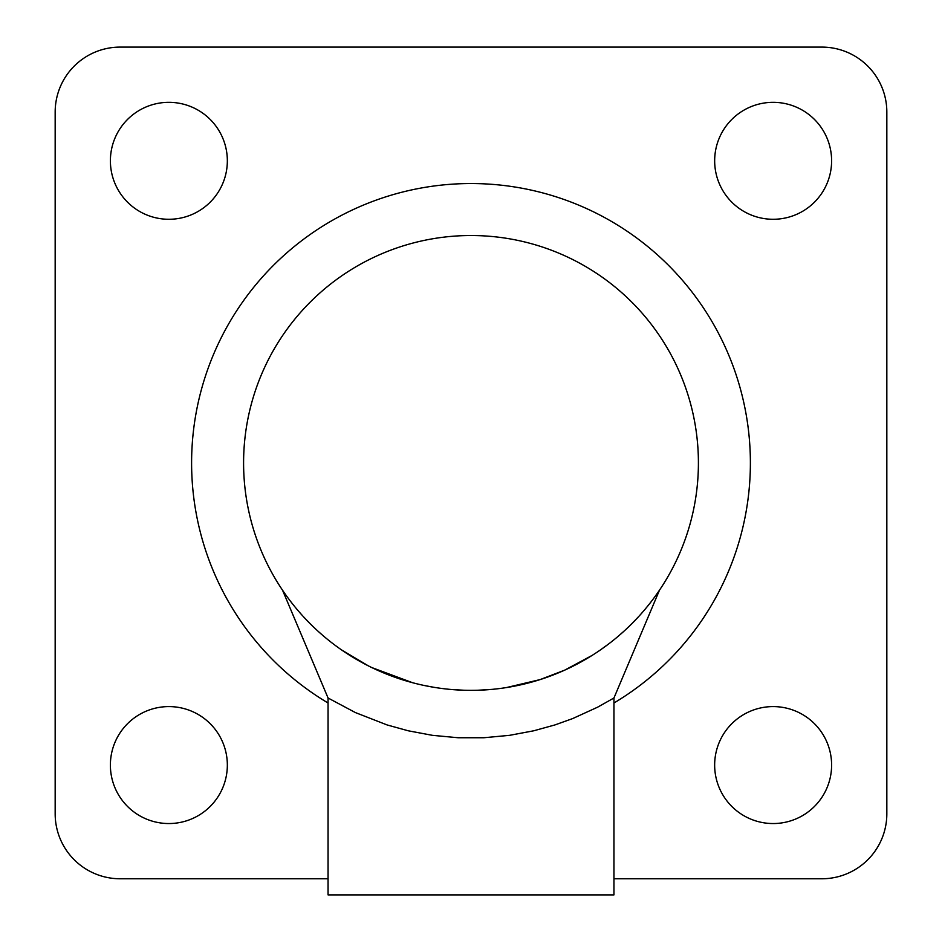 <?xml version="1.0" encoding="UTF-8"?>
<svg xmlns="http://www.w3.org/2000/svg" width="942" height="942" viewBox="0 0 942 942"><rect width="100%" height="100%" fill="white"/><g stroke="black" fill="none" stroke-linecap="round" stroke-linejoin="round"><path stroke-width="1.41" d="M509.987 686.977L519.336 685.152M608.308 644.222L609.015 643.68M658.682 591.364L654.078 597.84M412.584 682.714L371.796 667.572L412.584 682.714M366.744 665.04L341.616 649.956L366.744 665.04M338.496 647.766L336.459 646.283L338.496 647.766M328.052 697.998L355.381 712.564L387.091 724.94L408.322 730.804L432.39 735.325L458.083 737.739L483.929 737.739L509.622 735.325L533.678 730.804L554.92 724.94L572.654 718.581L597.628 707.171L613.948 697.998L613.948 894.9L328.052 894.9L328.052 697.987L282.529 590.187L328.063 697.998M649.238 604.175L646.612 607.425M638.299 616.963L633.413 622.109M608.556 644.034L601.114 649.45M590.669 656.315L587.867 658.022M582.474 661.154L580.296 662.356M285.485 594.473L286.721 596.204M293.256 604.799L294.811 606.719M303.654 616.928L308.081 621.59M318.478 631.611L322.47 635.132M335.599 645.647L338.567 647.813M354.451 658.211L356.111 659.188M506.337 687.589L540.143 679.582L564.67 670.162L592.047 655.455M600.289 650.015L609.203 643.539M618.364 636.133L624.758 630.492M632.989 622.544L639.194 615.997M645.294 609.003L650.569 602.48M368.44 665.912L341.616 649.956L368.44 665.912M401.045 679.323L403.576 680.124M424.147 685.47L433.826 687.283M450.665 689.438L463.711 690.227M477.994 690.239L492.219 689.356M613.948 702.991A279.385 279.385 0 0 0 750.385 462.934A279.385 279.385 0 0 0 332.938 220.039A279.385 279.385 0 0 0 328.052 702.991M308.258 621.779A227.411 227.411 0 0 1 414.81 242.577A227.411 227.411 0 0 1 689.933 524.447A227.411 227.411 0 0 1 308.258 621.779M227.34 765.069A58.475 58.475 0 0 1 139.628 815.713A58.475 58.475 0 0 1 139.628 714.425A58.475 58.475 0 0 1 227.34 765.069M831.609 160.811A58.475 58.475 0 0 1 743.897 211.444A58.475 58.475 0 0 1 743.897 110.167A58.475 58.475 0 0 1 831.609 160.811M227.34 160.811A58.475 58.475 0 0 1 139.628 211.444A58.475 58.475 0 0 1 139.628 110.167A58.475 58.475 0 0 1 227.34 160.811M831.609 765.069A58.475 58.475 0 0 1 743.897 815.713A58.475 58.475 0 0 1 743.897 714.425A58.475 58.475 0 0 1 831.609 765.069M328.052 878.768L120.14 878.768A64.974 64.974 0 0 1 55.166 813.794L55.166 112.074A64.974 64.974 0 0 1 120.14 47.1L821.86 47.1A64.974 64.974 0 0 1 886.834 112.074L886.834 813.794A64.974 64.974 0 0 1 821.86 878.768L613.948 878.768M613.948 697.998L659.471 590.198L613.948 697.998"/></g></svg>
